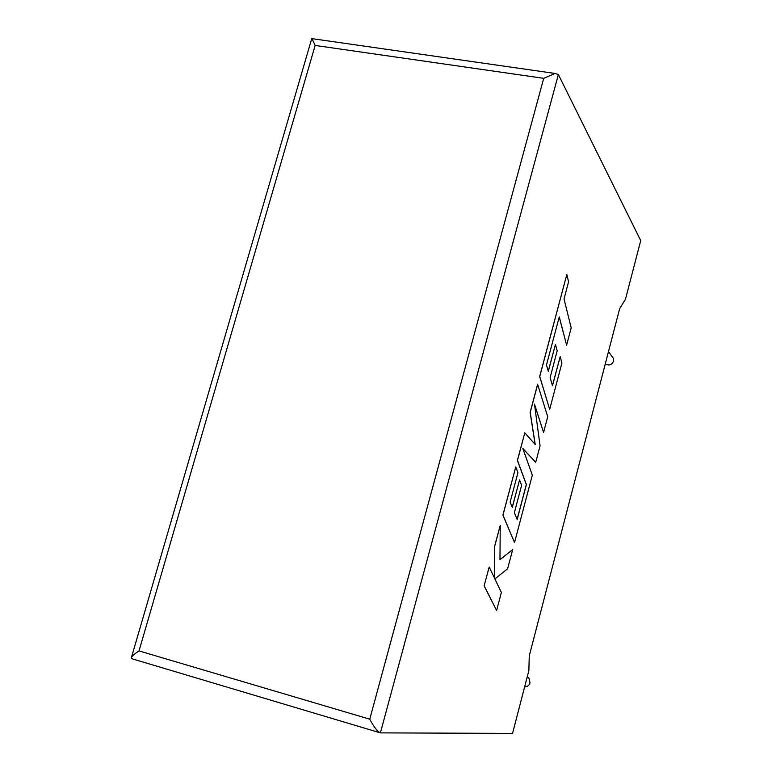 <?xml version="1.0" encoding="UTF-8"?>
<svg xmlns="http://www.w3.org/2000/svg" width="772" height="772" viewBox="0 0 772 772"><rect width="100%" height="100%" fill="white"/><g stroke="black" fill="none" stroke-linecap="round" stroke-linejoin="round"><path stroke-width="1.16" d="M605.296 363.853C608.954 365.947 611.733 365.031 613.615 361.084L613.643 358.719L611.588 355.873M527.276 676.726L528.83 677.893L530.026 682.873C529.129 685.507 527.344 686.8 524.671 686.762M558.378 74.556L380.393 732.879L512.54 733.4L528.859 670.646L529.264 655.853L619.646 308.732L625.474 299.227L640.721 240.613L558.378 74.556L555.078 73.456L543.72 78.329L315.15 45.442L312.081 38.832M380.393 732.879C377.759 731.981 374.208 727.417 369.749 719.186L543.72 78.329M315.15 45.442L139.028 650.912C134.309 653.923 131.722 656.297 131.279 658.043L132.34 658.873L379.621 732.647M512.676 549.596L499.966 559.719L500.237 525.442L494.495 547.068L494.524 578.103L489.197 567.034L484.121 585.832L496.608 610.498L501.375 592.442L494.881 578.952L507.609 568.79L512.676 549.596L499.966 559.632M484.208 585.861L496.608 610.498M500.237 525.442L494.408 547.049L494.437 577.919M489.197 567.034L484.121 585.832M537.698 384.253L530.21 412.451L535.237 444.518L524.806 432.841L517.481 460.43L526.398 484.565L517.163 519.517L514.374 512.666L521.611 485.327L519.566 479.933L512.27 507.474L510.138 502.099L517.944 472.647L515.764 466.915L502.977 515.117L514.528 542.571L532.323 475.137L522.808 448.426L535.7 462.341L540.062 445.801L534.475 404.084L543.584 432.465L547.724 416.774L537.611 384.234L530.123 412.431L535.131 444.402M524.806 432.841L517.394 460.411L526.311 484.546L517.105 519.382M519.566 479.933L512.212 507.339M515.764 466.915L502.89 515.098L514.528 542.571M522.847 448.542L535.7 462.341M534.533 404.518L543.584 432.465M566.619 345.18L571.193 327.83L564.023 298.986L568.568 281.828L566.822 274.504L539.744 376.533L549.683 409.353L561.919 362.975L560.183 356.645L552.501 385.71L550.118 377.547L557.191 350.787L555.444 344.408L548.313 371.361L546.479 364.973L559.275 316.877L566.619 345.18L559.237 317.031M566.822 274.504L539.657 376.514L549.683 409.353M560.183 356.645L552.462 385.546M555.444 344.408L548.265 371.197M139.028 650.912L369.749 719.186M613.643 358.719L608.481 351.588M528.83 677.893L527.044 677.604M555.078 73.456L311.734 38.6M131.491 657.329L311.685 38.783"/></g></svg>
